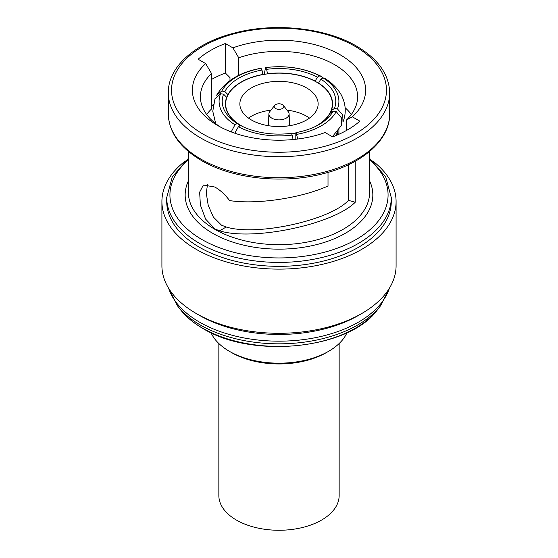 <?xml version="1.0" encoding="UTF-8"?>
<svg xmlns="http://www.w3.org/2000/svg" width="558" height="558" viewBox="0 0 558 558"><rect width="100%" height="100%" fill="white"/><g stroke="black" fill="none" stroke-linecap="round" stroke-linejoin="round"><path stroke-width="0.84" d="M218.848 343.533L218.848 495.539A60.152 34.729 0 0 0 236.466 520.098A60.152 34.729 0 0 0 302.017 527.624A60.152 34.729 0 0 0 339.152 495.539L339.152 343.533M275.596 108.531A4.813 2.776 0 0 0 281.727 108.852A4.813 2.776 0 0 0 283.394 105.434A4.813 2.776 0 0 0 282.404 104.604A4.813 2.776 0 0 0 274.606 105.434A4.813 2.776 0 0 0 275.596 108.531M274.606 105.434L269.772 111.67A10.107 5.838 0 0 0 268.893 113.909A10.107 5.838 0 0 0 271.851 118.184A10.107 5.838 0 0 0 282.983 119.419A10.107 5.838 0 0 0 289.107 113.909A10.107 5.838 0 0 0 288.228 111.67L283.394 105.434M348.499 164.722L348.499 200.364C329.862 220.487 256.575 236.459 226.206 227.015L221.477 225.167L213.358 217.062L208.211 205.309L206.293 193.256L207.513 184.293M314.747 126.799A53.331 30.795 0 0 0 332.331 103.948A53.331 30.795 0 0 0 316.714 82.172A53.331 30.795 0 0 0 258.591 75.497A53.331 30.795 0 0 0 225.669 103.948A53.331 30.795 0 0 0 241.286 125.717A53.331 30.795 0 0 0 243.253 126.799M291.611 133.864A53.331 30.795 0 0 0 295.356 133.257M306.677 87.969A39.137 22.599 0 0 0 264.025 83.072A39.137 22.599 0 0 0 239.863 103.948A39.137 22.599 0 0 0 251.323 119.928A39.137 22.599 0 0 0 293.975 124.825A39.137 22.599 0 0 0 318.137 103.948A39.137 22.599 0 0 0 306.677 87.969M309.516 118.094A39.137 22.599 0 0 0 306.677 116.266A39.137 22.599 0 0 0 287.028 110.128M270.972 110.128A39.137 22.599 0 0 0 248.484 118.094M185.305 160.976A117.089 67.602 0 0 0 161.911 201.515L161.911 265.692A117.089 67.602 0 0 0 196.2 313.491L199.604 315.458A112.284 64.826 0 0 0 358.396 315.458L361.8 313.491A117.089 67.602 0 0 0 396.089 265.692L396.089 201.515A117.089 67.602 0 0 0 372.695 160.976M199.604 315.458L196.2 313.491A117.089 67.602 0 0 0 361.8 313.491M161.911 201.515A117.089 67.602 0 0 0 196.2 249.321A117.089 67.602 0 0 0 323.807 263.976A117.089 67.602 0 0 0 396.089 201.515M199.604 247.354A112.284 64.826 0 0 0 321.966 261.409A112.284 64.826 0 0 0 391.284 201.515L391.284 197.588A112.284 64.826 180 0 1 321.966 257.482A112.284 64.826 180 0 1 199.604 243.428A112.284 64.826 180 0 1 166.716 197.588L166.716 201.515A112.284 64.826 0 0 0 199.604 247.354M348.499 200.364L355.23 202.24L355.23 161.262M355.23 202.24C333.447 224.365 252.92 241.335 219.622 230.817L214.921 228.954L205.616 219.113L200.385 205.065L199.645 192.168L203.384 185.026L214.921 187.049C220.243 190.125 225.139 194.637 229.596 200.594C256.792 204.751 300.713 198.236 328.013 186.002L328.013 172.394M211.503 79.466A97.043 56.03 180 0 1 225.355 73.035L229.987 77.618L229.987 80.547M232.895 47.862L225.355 43.51A97.043 56.03 0 0 0 198.132 59.225L205.672 63.577A86.616 50.011 0 0 0 217.753 125.557A86.616 50.011 0 0 0 325.105 132.532L332.645 136.884A97.043 56.03 0 0 0 359.868 121.17L352.328 116.817A86.616 50.011 0 0 0 340.247 54.837A86.616 50.011 0 0 0 232.895 47.862L238.726 57.774L238.726 75.358M328.62 351.31L326.353 352.621A66.967 38.662 180 0 1 231.647 352.621L229.38 351.31A70.175 40.518 0 0 0 328.62 351.31A70.175 40.518 0 0 0 346.985 332.707M211.015 332.707A70.175 40.518 0 0 0 229.38 351.31L231.647 352.621M206.662 114.495A78.594 45.379 0 0 1 211.503 108.991L211.503 73.496A78.594 45.379 0 0 0 200.406 96.743A78.594 45.379 0 0 0 220.724 127.196M346.497 130.453L346.497 119.998A78.594 45.379 0 0 0 357.594 96.743A78.594 45.379 0 0 0 317.809 57.286A78.594 45.379 0 0 0 238.726 57.774M351.338 114.495A78.594 45.379 0 0 0 345.13 107.722M211.503 73.496L205.672 63.577M225.355 73.035L225.355 43.51M346.497 119.998L352.328 116.817M292.169 135.071L291.36 133.327A56.783 32.782 180 0 1 240.589 125.473L238.371 126.75A59.908 34.589 180 0 0 292.169 135.071L293.083 139.535M234.82 133.209L238.371 126.75M297.763 139.019L296.005 132.609L295.175 133.432L295.175 139.326M317.983 125.166A53.575 30.927 0 0 0 330.071 113.288L333.175 111.147L336.202 111.614L341.677 118.163L341.37 125.473L332.359 136.717M336.202 111.614A59.908 34.589 180 0 1 296.814 134.352M333.175 111.147A56.783 32.782 180 0 1 319.148 124.511A56.783 32.782 180 0 1 296.005 132.609M320.815 79.152L323.033 77.869L324.979 78.525C333.817 83.721 340.54 92.502 342.221 96.959C345.967 105.218 346.225 113.56 342.996 121.979L342.738 115.025L337.444 108.929L334.423 108.461L331.319 110.603A53.575 30.927 0 0 0 332.575 103.948A53.575 30.927 0 0 0 318.548 83.079L320.815 79.152A56.783 32.782 180 0 1 334.423 108.461M323.033 77.869A59.908 34.589 180 0 1 337.444 108.929M322.956 77.911L321.331 76.418L319.629 75.909L317.411 77.185L315.144 81.119A53.575 30.927 0 0 0 267.47 73.74L266.64 69.332A56.783 32.782 180 0 1 317.411 77.185M266.64 69.332L265.559 67.56L264.213 74.36M265.831 67.588A59.908 34.589 180 0 1 319.629 75.909M224.825 91.512L221.798 91.045L216.63 95.251C225.139 81.084 239.891 72.094 260.886 68.285L261.995 70.05L262.825 74.458A53.575 30.927 0 0 0 227.929 94.609L224.825 91.512A56.783 32.782 180 0 1 261.995 70.05M221.798 91.045A59.908 34.589 180 0 1 261.186 68.306M215.73 123.667L212.765 111.265L215.004 98.745L220.556 93.723L223.577 94.19L226.681 97.294A53.575 30.927 0 0 0 225.425 103.948A53.575 30.927 0 0 0 239.452 124.818L237.185 123.506A56.783 32.782 180 0 1 223.577 94.19M237.185 123.506L234.967 124.783L231.207 131.904M234.967 124.783A59.908 34.589 180 0 1 220.556 93.723M336.202 135.454L336.202 132.874M337.444 131.395L337.444 134.924M331.319 110.603L331.319 112.43M338.908 129.456L338.908 132.239A59.908 34.589 180 0 1 338.804 134.318M227.929 95.076L227.929 94.609M226.681 97.294L226.681 97.971M239.452 126.122L239.452 124.818M213.309 104.541A81.342 46.963 0 0 0 211.503 106.027M202.568 328.153A108.092 62.405 0 0 0 377.668 309.502C350.131 349.008 252.523 359.359 202.931 328.488C193.445 322.998 185.912 316.672 180.332 309.502A108.092 62.405 0 0 0 202.568 328.153M180.332 309.502L177.486 305.833A111.209 64.205 0 0 0 200.364 325.021A111.209 64.205 0 0 0 380.514 305.833L389.798 287.558M168.642 288.284A112.284 64.826 0 0 0 199.604 322.182A112.284 64.826 0 0 0 312.187 338.274A112.284 64.826 0 0 0 389.358 288.284M203.007 134.066A107.471 62.05 0 0 0 354.993 134.066A107.471 62.05 0 0 0 354.993 46.321A107.471 62.05 0 0 0 203.007 46.321A107.471 62.05 0 0 0 203.007 134.066M389.679 113.832L389.679 92.816A110.679 63.898 180 0 1 321.352 151.853A110.679 63.898 180 0 1 200.74 138A110.679 63.898 180 0 1 168.321 92.816L168.321 113.832A110.679 63.898 0 0 0 200.74 159.016A110.679 63.898 0 0 0 321.352 172.868A110.679 63.898 0 0 0 389.679 113.832C390.119 139.451 363.174 163.592 324.079 173.475C283.708 184.37 232.672 179.006 201.403 160.488C179.871 147.731 168.844 132.176 168.321 113.832M188.374 151.441L188.374 192.35A90.626 52.319 0 0 0 214.921 229.345A90.626 52.319 0 0 0 313.68 240.693A90.626 52.319 0 0 0 369.626 192.35L369.626 151.441M369.626 180.925A93.835 54.175 180 0 1 325.935 241.879A93.835 54.175 180 0 1 212.647 233.279A93.835 54.175 180 0 1 188.374 180.925M188.374 159.93A109.075 62.97 0 0 0 201.877 239.501A109.075 62.97 0 0 0 348.241 243.63A109.075 62.97 0 0 0 369.626 159.93M226.206 227.015L219.622 230.817M289.107 113.909L289.609 125.696M332.331 106.878L332.331 103.948M377.668 309.502L380.514 305.833M389.679 92.816C389.156 74.472 378.129 58.925 356.597 46.161C325.44 27.712 274.648 22.313 234.339 33.062C195.028 42.889 167.874 67.106 168.321 92.816M391.284 197.588L385.704 176.872L369.626 158.374M188.374 158.374L172.296 176.872L166.716 197.588M177.486 305.833L168.202 287.558M321.331 76.418C304.828 68.062 286.24 65.112 265.559 67.56M225.669 106.878L225.669 103.948M268.893 113.909L268.391 125.696"/></g></svg>
